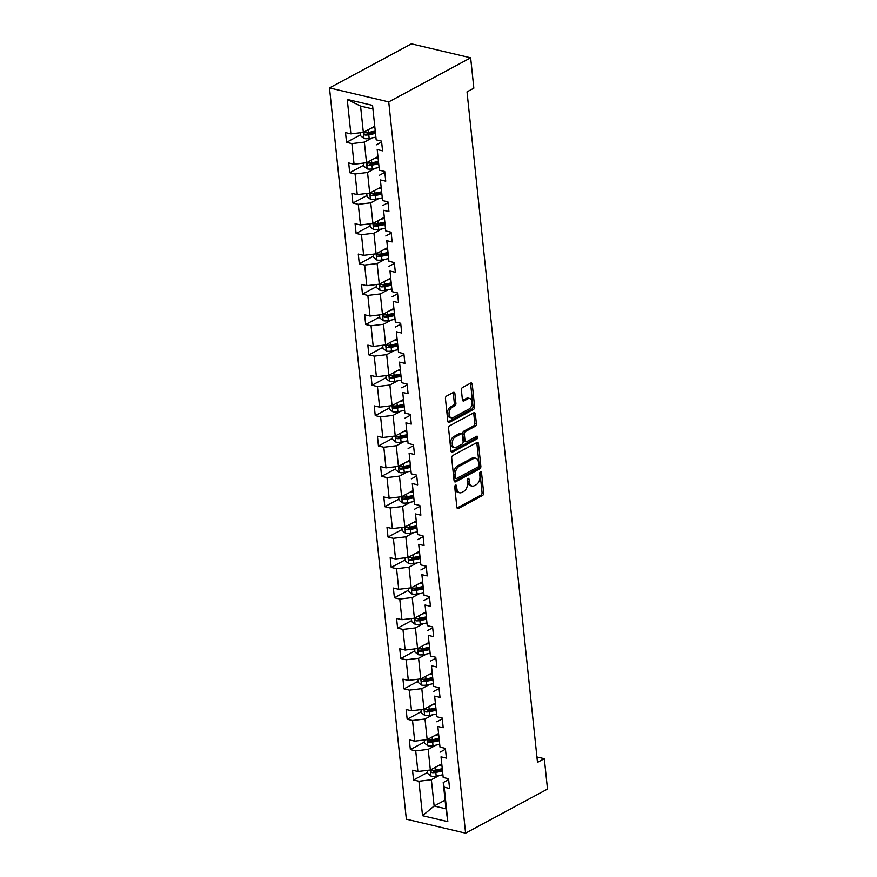 <?xml version="1.0" encoding="UTF-8"?>
<svg xmlns="http://www.w3.org/2000/svg" width="877" height="877" viewBox="0 0 877 877"><rect width="100%" height="100%" fill="white"/><g stroke="black" fill="none" stroke-linecap="round" stroke-linejoin="round"><path stroke-width="1.32" d="M455.525 485.167A1.458 0.91 103.3 0 0 454.735 487.009L456.862 507.312A2.072 1.305 103.3 0 0 457.728 508.605A2.072 1.305 103.3 0 0 458.408 508.496L482.525 495.516A2.072 1.305 103.3 0 0 483.665 492.885L481.528 472.593A1.458 0.91 103.3 0 0 480.925 471.683A1.458 0.91 103.3 0 0 480.453 471.76A1.458 0.91 103.3 0 0 479.653 473.602L479.927 476.222A6.643 4.166 103.3 0 1 476.288 484.652L474.271 485.726A6.643 4.166 103.3 0 1 472.111 486.077A6.643 4.166 103.3 0 1 469.348 481.922L469.063 479.291A1.458 0.91 103.3 0 0 468.461 478.382A1.458 0.91 103.3 0 0 467.989 478.458A1.458 0.91 103.3 0 0 467.189 480.3L467.474 482.931A6.643 4.166 103.3 0 1 463.823 491.35L461.817 492.435A6.643 4.166 103.3 0 1 459.647 492.786A6.643 4.166 103.3 0 1 456.884 488.632L456.61 486.001A1.458 0.91 103.3 0 0 456.007 485.091A1.458 0.91 103.3 0 0 455.525 485.167M454.9 393.62A2.072 1.305 103.3 0 0 454.034 392.315A2.072 1.305 103.3 0 0 453.354 392.425L446.59 396.064A2.072 1.305 103.3 0 0 445.45 398.695L447.818 421.245A2.072 1.305 103.3 0 0 448.684 422.539A2.072 1.305 103.3 0 0 449.364 422.429L473.481 409.449A2.072 1.305 103.3 0 0 474.621 406.818L472.254 384.279A2.072 1.305 103.3 0 0 471.387 382.975A2.072 1.305 103.3 0 0 470.708 383.085L462.53 387.491A2.072 1.305 103.3 0 0 461.39 390.122L462.409 399.769A2.072 1.305 103.3 0 0 463.275 401.063A2.072 1.305 103.3 0 0 463.944 400.953L468 398.772A5.547 3.486 103.3 0 1 469.809 398.476A5.547 3.486 103.3 0 1 472.144 403.299A5.547 3.486 103.3 0 1 469.074 409L453.201 417.54A5.547 3.486 103.3 0 1 451.392 417.836A5.547 3.486 103.3 0 1 449.057 413.012A5.547 3.486 103.3 0 1 452.126 407.323L454.768 405.898A2.072 1.305 103.3 0 0 455.908 403.267L454.9 393.62L453.288 393.236A2.072 1.305 103.3 0 0 453.113 392.556M465.599 833.15L547.511 789.07L544.321 758.704L537.491 762.376L467.024 91.855L473.843 88.182L470.653 57.816L388.741 101.896L465.599 833.15L406.347 819.184L329.489 87.93L388.741 101.896M452.828 455.481A2.072 1.305 103.3 0 0 451.688 458.112L454.067 480.662A2.072 1.305 103.3 0 0 454.922 481.955A2.072 1.305 103.3 0 0 455.601 481.846L479.719 468.866A2.072 1.305 103.3 0 0 480.859 466.235L478.491 443.696A2.072 1.305 103.3 0 0 477.625 442.392A2.072 1.305 103.3 0 0 476.956 442.501L452.828 455.481M450.942 450.953L448.575 428.404A2.072 1.305 103.3 0 1 449.715 425.773L473.832 412.793A2.072 1.305 103.3 0 1 474.512 412.683A2.072 1.305 103.3 0 1 475.367 413.988L476.386 423.635A2.072 1.305 103.3 0 1 475.246 426.266L465.468 431.528A2.072 1.305 103.3 0 0 464.328 434.159L464.996 440.561A2.072 1.305 103.3 0 0 465.862 441.855A2.072 1.305 103.3 0 0 466.542 441.745L476.726 436.275A1.458 0.91 103.3 0 1 477.198 436.198A1.458 0.91 103.3 0 1 477.801 437.459A1.458 0.91 103.3 0 1 477 438.938L452.477 452.137A2.072 1.305 103.3 0 1 451.808 452.247A2.072 1.305 103.3 0 1 450.942 450.953M376.178 139.838L372.561 105.393L376.178 139.838L381.539 141.109L382.569 150.833L377.198 149.572L379.368 170.204L384.729 171.464L385.759 181.199L380.388 179.938L382.558 200.57L387.93 201.831L388.95 211.565L383.578 210.305L385.748 230.936L391.12 232.197L392.14 241.931L386.779 240.66L388.939 261.291L394.31 262.563L395.33 272.287L389.969 271.026L392.14 291.657L397.5 292.918L398.52 302.653L393.159 301.392L395.33 322.023L400.69 323.284L401.71 333.019L396.349 331.758L398.52 352.39L403.88 353.65L404.9 363.385L399.539 362.113L401.71 382.745L407.071 384.016L408.101 393.74L402.729 392.479L404.9 413.111L410.261 414.372L411.291 424.106L405.919 422.846L408.09 443.477L413.451 444.738L414.481 454.472L409.11 453.212L411.28 473.843L416.652 475.104L417.671 484.838L412.3 483.567L414.47 504.198L419.842 505.47L420.861 515.194L415.501 513.933L417.66 534.564L423.032 535.825L424.051 545.56L418.691 544.299L420.861 564.931L426.222 566.191L427.242 575.926L421.881 574.665L424.051 595.297L429.412 596.557L430.432 606.292L425.071 605.02L427.242 625.652L432.602 626.923L433.622 636.647L428.261 635.386L430.432 656.018L435.792 657.279L436.823 667.013L431.451 665.753L433.622 686.384L438.982 687.645L440.013 697.379L434.641 696.119L436.812 716.75L442.183 718.011L443.203 727.746L437.831 726.474L440.002 747.105L445.373 748.377L446.393 758.101L441.021 756.84L443.192 777.471L448.564 778.732L449.583 788.467L444.222 787.206L447.84 821.65L422.539 815.687L418.91 781.243L413.549 779.971L412.53 770.236L417.89 771.508L415.72 750.876L410.359 749.605L409.329 739.881L414.7 741.142L412.53 720.51L407.169 719.25L406.139 709.515L411.51 710.776L409.34 690.144L403.968 688.883L402.949 679.149L408.32 680.42L406.15 659.789L400.778 658.517L399.759 648.783L405.13 650.054L402.96 629.423L397.588 628.151L396.568 618.428L401.929 619.688L399.769 599.057L394.398 597.796L393.378 588.061L398.739 589.322L396.568 568.691L391.208 567.43L390.188 557.695L395.549 558.967L393.378 538.335L388.018 537.064L386.998 527.329L392.359 528.601L390.188 507.969L384.828 506.698L383.808 496.974L389.169 498.235L386.998 477.603L381.638 476.343L380.607 466.608L385.979 467.869L383.808 447.237L378.447 445.976L377.417 436.242L382.789 437.513L380.618 416.882L375.246 415.61L374.227 405.876L379.598 407.147L377.428 386.516L372.056 385.244L371.037 375.52L376.397 376.781L374.238 356.15L368.866 354.889L367.847 345.154L373.207 346.415L371.048 325.784L365.676 324.523L364.657 314.788L370.017 316.06L367.847 295.428L362.486 294.157L361.467 284.422L366.827 285.694L364.657 265.062L359.296 263.791L358.276 254.067L363.637 255.328L361.467 234.696L356.106 233.435L355.086 223.701L360.447 224.961L358.276 204.33L352.916 203.069L351.885 193.335L357.257 194.606L355.086 173.975L349.726 172.703L348.695 162.969L354.067 164.24L351.896 143.609L346.525 142.337L345.505 132.613L350.877 133.874L347.248 99.43L372.561 105.393M377.461 156.851L366.52 162.738L364.361 142.107L372.254 137.853M364.361 142.107L351.896 143.609M363.538 163.1L363.867 166.202L367.189 168.833L366.542 162.727L354.067 164.24M379.368 170.204L377.198 149.572M381.638 141.986L376.211 144.902M380.651 187.218L369.71 193.104L367.551 172.473L375.444 168.22M367.551 172.473L355.086 173.975M369.71 193.104L357.257 194.606M382.558 200.57L380.388 179.938M384.828 172.341L379.401 175.268M383.841 217.584L372.911 223.471L370.741 202.839L378.645 198.586M370.741 202.839L358.276 204.33M372.911 223.471L360.447 224.961M385.748 230.936L383.578 210.305M388.018 202.708L382.591 205.624M387.042 247.939L376.101 253.826L373.931 233.194L381.835 228.941M373.931 233.194L361.467 234.696M373.12 254.187L373.438 257.29L376.759 259.921L376.123 253.815L363.637 255.328M388.939 261.291L386.779 240.66M391.208 233.074L385.781 235.99M390.232 278.305L379.292 284.192L377.121 263.56L385.025 259.307M377.121 263.56L364.657 265.062M376.31 284.554L376.628 287.656L379.949 290.287L379.313 284.181L366.827 285.694M392.14 291.657L389.969 271.026M394.398 263.44L388.971 266.356M393.422 308.671L382.482 314.558L380.311 293.927L388.215 289.673M380.311 293.927L367.847 295.428M379.5 314.92L379.829 318.011L383.15 320.653L382.504 314.547L370.017 316.06M395.33 322.023L393.159 301.392M397.588 293.795L392.162 296.722M396.612 339.037L385.672 344.924L383.501 324.293L391.405 320.039M383.501 324.293L371.048 325.784M385.672 344.924L373.207 346.415M398.52 352.39L396.349 331.758M400.778 324.161L395.352 327.077M399.802 369.392L388.862 375.279L386.691 354.648L394.595 350.394M386.691 354.648L374.238 356.15M388.862 375.279L376.397 376.781M401.71 382.745L399.539 362.113M403.979 354.527L398.542 357.443M402.992 399.759L392.052 405.645L389.881 385.014L397.785 380.761M389.881 385.014L377.428 386.516M392.052 405.645L379.598 407.147M404.9 413.111L402.729 392.479M407.169 384.882L401.743 387.809M406.183 430.125L395.242 436.012L393.082 415.38L400.975 411.127M393.082 415.38L380.618 416.882M395.242 436.012L382.789 437.513M408.09 443.477L405.919 422.846M410.359 415.249L404.933 418.176M409.373 460.491L398.432 466.378L396.272 445.746L404.165 441.493M396.272 445.746L383.808 447.237M398.432 466.378L385.979 467.869M411.28 473.843L409.11 453.212M413.549 445.615L408.123 448.531M412.563 490.846L401.633 496.733L399.463 476.101L407.367 471.848M399.463 476.101L386.998 477.603M401.633 496.733L389.169 498.235M414.47 504.198L412.3 483.567M416.739 475.981L411.313 478.897M415.764 521.212L404.823 527.099L402.653 506.467L410.557 502.214M402.653 506.467L390.188 507.969M401.841 527.461L402.159 530.563L405.481 533.194L404.845 527.088L392.359 528.601M417.66 534.564L415.501 513.933M419.93 506.336L414.503 509.263M418.954 551.578L408.013 557.465L405.843 536.834L413.747 532.58M405.843 536.834L393.378 538.335M405.031 557.827L405.349 560.918L408.671 563.56L408.035 557.454L395.549 558.967M420.861 564.931L418.691 544.299M423.12 536.702L417.693 539.629M422.144 581.944L411.203 587.831L409.033 567.2L416.937 562.946M409.033 567.2L396.568 568.691M408.222 588.182L408.55 591.284L411.872 593.915L411.225 587.809L398.739 589.322M424.051 595.297L421.881 574.665M426.31 567.068L420.883 569.984M425.334 612.299L414.393 618.186L412.223 597.555L420.127 593.301M412.223 597.555L399.769 599.057M414.393 618.186L401.929 619.688M427.242 625.652L425.071 605.02M429.5 597.434L424.073 600.35M428.524 642.666L417.584 648.552L415.413 627.921L423.317 623.668M415.413 627.921L402.96 629.423M417.584 648.552L405.13 650.054M430.432 656.018L428.261 635.386M432.701 627.789L427.263 630.716M431.714 673.032L420.774 678.919L418.603 658.287L426.507 654.034M418.603 658.287L406.15 659.789M417.792 679.28L418.121 682.372L421.442 685.014L420.796 678.908L408.32 680.42M433.622 686.384L431.451 665.753M435.891 658.156L430.464 661.083M434.904 703.398L423.964 709.285L421.804 688.653L429.697 684.4M421.804 688.653L409.34 690.144M420.982 709.636L421.311 712.738L424.632 715.369L423.997 709.263L411.51 710.776M436.812 716.75L434.641 696.119M439.081 688.522L433.655 691.438M438.094 733.753L427.154 739.64L424.994 719.008L432.887 714.755M424.994 719.008L412.53 720.51M427.154 739.64L414.7 741.142M440.002 747.105L437.831 726.474M442.271 718.888L436.845 721.804M441.284 764.119L430.355 770.006L428.184 749.375L436.088 745.121M428.184 749.375L415.72 750.876M430.355 770.006L417.89 771.508M443.192 777.471L441.021 756.84M445.461 749.243L440.035 752.17M445.077 800.131L434.137 806.018L431.374 779.741L439.278 775.487M431.374 779.741L418.91 781.243M422.539 815.687L434.137 806.018L445.987 808.813L443.225 782.536L444.222 787.206M470.653 57.816L411.401 43.85L329.489 87.93M544.321 758.704L536.921 756.961M372.418 108.891L360.568 106.095L363.33 132.372L374.271 126.485M448.651 779.609L443.225 782.536M445.987 808.813L447.84 821.65M360.348 132.734L360.677 135.836L363.999 138.467L363.352 132.361L350.877 133.874M347.248 99.43L360.568 106.095M427.581 772.418L413.549 779.971M424.391 742.052L410.359 749.605M421.201 711.696L407.169 719.25M418.011 681.33L403.968 688.883M414.821 650.964L400.778 658.517M411.631 620.598L397.588 628.151M408.43 590.243L394.398 597.796M405.24 559.877L391.208 567.43M402.05 529.511L388.018 537.064M398.86 499.145L384.828 506.698M395.67 468.789L381.638 476.343M392.479 438.423L378.447 445.976M389.289 408.057L375.246 415.61M386.099 377.691L372.056 385.244M382.909 347.336L368.866 354.889M379.708 316.97L365.676 324.523M376.518 286.604L362.486 294.157M373.328 256.237L359.296 263.791M370.138 225.882L356.106 233.435M366.948 195.516L352.916 203.069M363.758 165.15L349.726 172.703M360.568 134.784L346.525 142.337M455.01 485.705L455.284 488.248A6.643 4.166 103.3 0 0 458.046 492.403L459.647 492.786M472.111 486.077L470.51 485.705A6.643 4.166 103.3 0 1 467.748 481.55L467.474 478.995M457.049 507.991L480.925 495.143A2.072 1.305 103.3 0 0 482.065 492.512L479.938 472.286M454.242 481.341L478.118 468.493A2.072 1.305 103.3 0 0 479.259 465.862L476.891 443.313A2.072 1.305 103.3 0 0 476.715 442.633M455.722 477.548A1.458 0.91 103.3 0 0 456.325 478.458A1.458 0.91 103.3 0 0 456.796 478.382L477.965 466.992A1.458 0.91 103.3 0 0 478.765 465.15L478.469 462.376A6.643 4.166 103.3 0 0 475.707 458.222A6.643 4.166 103.3 0 0 473.547 458.572L459.077 466.356A6.643 4.166 103.3 0 0 455.426 474.775L455.722 477.548L454.122 477.176A1.458 0.91 103.3 0 0 454.724 478.075L456.325 478.458M475.707 458.222L474.106 457.838A6.643 4.166 103.3 0 0 471.947 458.189L473.547 458.572M454.122 477.176L453.826 474.402A6.643 4.166 103.3 0 1 457.465 465.983L471.947 458.189M465.862 441.855L464.262 441.482A2.072 1.305 103.3 0 1 463.396 440.177L462.727 433.786A2.072 1.305 103.3 0 1 463.867 431.155L473.646 425.882A2.072 1.305 103.3 0 0 474.786 423.251L473.766 413.604A2.072 1.305 103.3 0 0 473.591 412.924M451.118 451.633L475.4 438.566A1.458 0.91 103.3 0 0 476.178 436.56M455.316 436.987A5.547 3.486 103.3 0 0 452.247 442.688A5.547 3.486 103.3 0 0 454.571 447.5A5.547 3.486 103.3 0 0 456.391 447.215L461.982 444.2A2.072 1.305 103.3 0 0 463.122 441.57L462.453 435.167A2.072 1.305 103.3 0 0 461.587 433.874A2.072 1.305 103.3 0 0 460.907 433.983L455.316 436.987L453.716 436.614A5.547 3.486 103.3 0 0 450.646 442.304A5.547 3.486 103.3 0 0 452.97 447.127L454.571 447.5M461.587 433.874L459.986 433.49A2.072 1.305 103.3 0 0 459.307 433.6L460.907 433.983M453.716 436.614L459.307 433.6M451.392 417.836L449.78 417.452A5.547 3.486 103.3 0 1 447.456 412.639A5.547 3.486 103.3 0 1 450.526 406.939L453.168 405.514A2.072 1.305 103.3 0 0 454.308 402.883L453.288 393.236M469.809 398.476L468.208 398.103A5.547 3.486 103.3 0 0 466.4 398.399L468 398.772M462.585 400.449L466.4 398.399M448.004 421.925L471.881 409.077A2.072 1.305 103.3 0 0 473.021 406.446L470.642 383.896A2.072 1.305 103.3 0 0 470.467 383.216M427.362 770.368L427.691 773.459L431.1 776.167A5.602 2.116 -6 0 0 436.198 776.101L442.633 774.808M438.248 765.753L441.394 765.117M441.789 768.822L435.573 770.072A5.602 2.116 174 0 1 431.835 770.324C430.464 770.927 430.541 771.705 432.087 772.659A5.602 2.116 -6 0 0 435.814 772.407L442.03 771.157M441.92 770.083L435.047 771.475A2.85 1.085 174 0 1 434.049 771.607L432.087 772.659M431.835 770.324L431.254 770.434M424.172 740.002L424.501 743.104L427.91 745.801A5.602 2.116 -6 0 0 433.008 745.746L439.443 744.441M435.058 735.386L438.204 734.762M438.588 738.456L432.372 739.706A5.602 2.116 174 0 1 428.645 739.958C427.274 740.572 427.351 741.35 428.886 742.293A5.602 2.116 -6 0 0 432.624 742.041L438.84 740.791M438.73 739.728L431.857 741.109A2.85 1.085 174 0 1 430.859 741.24L428.886 742.293M428.645 739.958L428.064 740.067M424.632 715.369L424.72 715.435A5.602 2.116 -6 0 0 429.818 715.38L436.242 714.086M431.868 705.031L435.014 704.395M435.398 708.09L429.182 709.34A5.602 2.116 174 0 1 425.455 709.603C424.073 710.206 424.161 710.984 425.696 711.938A5.602 2.116 -6 0 0 429.434 711.686L435.65 710.425M435.529 709.361L428.667 710.743A2.85 1.085 174 0 1 427.669 710.874L425.696 711.938M425.455 709.603L424.874 709.701M421.442 685.014L421.53 685.08A5.602 2.116 -6 0 0 426.628 685.014L433.052 683.72M428.678 674.665L431.824 674.029M432.208 677.724L425.992 678.984A5.602 2.116 174 0 1 422.265 679.236C420.883 679.839 420.971 680.618 422.506 681.572A5.602 2.116 -6 0 0 426.244 681.319L432.46 680.059M432.339 678.995L425.477 680.388A2.85 1.085 174 0 1 424.468 680.508L422.506 681.572M422.265 679.236L421.673 679.346M414.602 648.914L414.931 652.017L418.34 654.713A5.602 2.116 -6 0 0 423.438 654.648L429.862 653.354M425.488 644.299L428.634 643.663M429.017 647.369L422.802 648.618A5.602 2.116 174 0 1 419.074 648.87C417.693 649.473 417.781 650.252 419.316 651.205A5.602 2.116 -6 0 0 423.054 650.953L429.259 649.704M429.149 648.629L422.286 650.021A2.85 1.085 174 0 1 421.278 650.153L419.316 651.205M419.074 648.87L418.482 648.98M411.412 618.548L411.741 621.65L415.15 624.347A5.602 2.116 -6 0 0 420.247 624.292L426.671 622.988M422.297 613.933L425.444 613.308M425.827 617.002L419.612 618.252A5.602 2.116 174 0 1 415.884 618.504C414.503 619.118 414.591 619.896 416.126 620.839A5.602 2.116 -6 0 0 419.853 620.587L426.069 619.337M425.959 618.274L419.085 619.655A2.85 1.085 174 0 1 418.088 619.787L416.126 620.839M415.884 618.504L415.292 618.614M411.872 593.915L411.949 593.981A5.602 2.116 -6 0 0 417.057 593.926L423.481 592.633M419.107 583.578L422.243 582.942M422.637 586.636L416.422 587.886A5.602 2.116 174 0 1 412.683 588.149C411.313 588.752 411.39 589.53 412.935 590.484A5.602 2.116 -6 0 0 416.663 590.232L422.878 588.971M422.769 587.908L415.895 589.289A2.85 1.085 174 0 1 414.898 589.421L412.935 590.484M412.683 588.149L412.102 588.248M408.671 563.56L408.759 563.626A5.602 2.116 -6 0 0 413.867 563.56L420.291 562.267M415.917 553.212L419.053 552.576M419.447 556.27L413.231 557.531A5.602 2.116 174 0 1 409.493 557.783C408.123 558.386 408.2 559.164 409.745 560.118A5.602 2.116 -6 0 0 413.473 559.866L419.688 558.616M419.579 557.542L412.705 558.934A2.85 1.085 174 0 1 411.708 559.055L409.745 560.118M409.493 557.783L408.912 557.893M405.481 533.194L405.569 533.26A5.602 2.116 -6 0 0 410.677 533.194L417.101 531.9M412.716 522.845L415.862 522.21M416.257 525.915L410.041 527.165A5.602 2.116 174 0 1 406.303 527.417C404.933 528.02 405.01 528.798 406.555 529.752A5.602 2.116 -6 0 0 410.283 529.5L416.498 528.25M416.389 527.176L409.515 528.568A2.85 1.085 174 0 1 408.518 528.699L406.555 529.752M406.303 527.417L405.722 527.526M398.64 497.095L398.969 500.197L402.379 502.894A5.602 2.116 -6 0 0 407.476 502.839L413.911 501.534M409.526 492.479L412.672 491.854M413.067 495.549L406.851 496.799A5.602 2.116 174 0 1 403.113 497.051C401.743 497.665 401.819 498.443 403.365 499.386A5.602 2.116 -6 0 0 407.092 499.134L413.308 497.884M413.199 496.82L406.325 498.202A2.85 1.085 174 0 1 405.327 498.333L403.365 499.386M403.113 497.051L402.532 497.16M395.45 466.728L395.779 469.831L399.188 472.528A5.602 2.116 -6 0 0 404.286 472.473L410.721 471.179M406.336 462.124L409.482 461.488M409.866 465.183L403.65 466.432A5.602 2.116 174 0 1 399.923 466.696C398.553 467.298 398.629 468.077 400.164 469.031A5.602 2.116 -6 0 0 403.902 468.778L410.118 467.518M410.008 466.454L403.135 467.836A2.85 1.085 174 0 1 402.137 467.967L400.164 469.031M399.923 466.696L399.342 466.794M392.26 436.373L392.589 439.465L395.998 442.172A5.602 2.116 -6 0 0 401.096 442.107L407.52 440.813M403.146 431.758L406.292 431.122M406.676 434.817L400.46 436.077A5.602 2.116 174 0 1 396.733 436.329C395.352 436.932 395.439 437.711 396.974 438.664A5.602 2.116 -6 0 0 400.712 438.412L406.928 437.163M406.807 436.088L399.945 437.48A2.85 1.085 174 0 1 398.947 437.601L396.974 438.664M396.733 436.329L396.152 436.439M389.07 406.007L389.399 409.11L392.808 411.806A5.602 2.116 -6 0 0 397.906 411.741L404.33 410.447M399.956 401.392L403.102 400.756M403.486 404.461L397.27 405.711A5.602 2.116 174 0 1 393.543 405.963C392.162 406.566 392.249 407.345 393.784 408.298A5.602 2.116 -6 0 0 397.522 408.046L403.738 406.796M403.617 405.733L396.755 407.114A2.85 1.085 174 0 1 395.746 407.246L393.784 408.298M393.543 405.963L392.951 406.073M385.88 375.641L386.209 378.743L389.618 381.44A5.602 2.116 -6 0 0 394.716 381.385L401.14 380.081M396.766 371.026L399.912 370.401M400.296 374.095L394.08 375.345A5.602 2.116 174 0 1 390.353 375.597C388.971 376.211 389.059 376.989 390.594 377.932A5.602 2.116 -6 0 0 394.332 377.68L400.537 376.43M400.427 375.367L393.565 376.748A2.85 1.085 174 0 1 392.556 376.88L390.594 377.932M390.353 375.597L389.761 375.707M382.69 345.275L383.019 348.377L386.428 351.074A5.602 2.116 -6 0 0 391.526 351.019L397.95 349.726M393.576 340.671L396.722 340.035M397.106 343.729L390.89 344.99A5.602 2.116 174 0 1 387.163 345.242C385.781 345.845 385.869 346.623 387.404 347.577A5.602 2.116 -6 0 0 391.131 347.325L397.347 346.064M397.237 345.001L390.364 346.382A2.85 1.085 174 0 1 389.366 346.514L387.404 347.577M387.163 345.242L386.571 345.341M383.15 320.653L383.227 320.719A5.602 2.116 -6 0 0 388.336 320.653L394.76 319.36M390.386 310.305L393.521 309.669M393.916 313.363L387.7 314.624A5.602 2.116 174 0 1 383.962 314.876C382.591 315.479 382.668 316.257 384.214 317.211A5.602 2.116 -6 0 0 387.941 316.959L394.157 315.709M394.047 314.635L387.174 316.027A2.85 1.085 174 0 1 386.176 316.158L384.214 317.211M383.962 314.876L383.381 314.986M379.949 290.287L380.037 290.353A5.602 2.116 -6 0 0 385.146 290.287L391.57 288.993M387.195 279.938L390.331 279.303M390.725 283.008L384.51 284.258A5.602 2.116 174 0 1 380.771 284.51C379.401 285.113 379.478 285.902 381.024 286.845A5.602 2.116 -6 0 0 384.751 286.593L390.967 285.343M390.857 284.28L383.983 285.661A2.85 1.085 174 0 1 382.986 285.792L381.024 286.845M380.771 284.51L380.19 284.619M376.759 259.921L376.847 259.987A5.602 2.116 -6 0 0 381.955 259.932L388.379 258.627M383.994 249.572L387.141 248.947M387.535 252.642L381.32 253.891A5.602 2.116 174 0 1 377.581 254.144C376.211 254.758 376.288 255.536 377.834 256.479A5.602 2.116 -6 0 0 381.561 256.227L387.777 254.977M387.667 253.913L380.793 255.295A2.85 1.085 174 0 1 379.796 255.426L377.834 256.479M377.581 254.144L377 254.253M369.919 223.821L370.247 226.924L373.657 229.621A5.602 2.116 -6 0 0 378.754 229.566L385.189 228.272M380.804 219.217L383.951 218.581M384.345 222.276L378.13 223.536A5.602 2.116 174 0 1 374.391 223.788C373.021 224.391 373.098 225.17 374.643 226.123A5.602 2.116 -6 0 0 378.371 225.871L384.586 224.611M384.477 223.547L377.603 224.929A2.85 1.085 174 0 1 376.606 225.06L374.643 226.123M374.391 223.788L373.81 223.887M366.729 193.466L367.057 196.558L370.467 199.265A5.602 2.116 -6 0 0 375.564 199.2L381.999 197.906M377.614 188.851L380.761 188.215M381.144 191.91L374.928 193.17A5.602 2.116 174 0 1 371.201 193.422C369.831 194.025 369.908 194.804 371.442 195.757A5.602 2.116 -6 0 0 375.181 195.505L381.396 194.255M381.287 193.181L374.413 194.573A2.85 1.085 174 0 1 373.416 194.705L371.442 195.757M371.201 193.422L370.62 193.532M367.189 168.833L367.277 168.899A5.602 2.116 -6 0 0 372.374 168.833L378.798 167.54M374.424 158.485L377.57 157.849M377.954 161.554L371.738 162.804A5.602 2.116 174 0 1 368.011 163.056C366.63 163.67 366.718 164.448 368.252 165.391A5.602 2.116 -6 0 0 371.991 165.139L378.206 163.889M378.086 162.826L371.223 164.207A2.85 1.085 174 0 1 370.226 164.339L368.252 165.391M368.011 163.056L367.43 163.166M363.999 138.467L364.087 138.533A5.602 2.116 -6 0 0 369.184 138.478L375.608 137.185M371.234 128.119L374.38 127.494M374.764 131.188L368.548 132.438A5.602 2.116 174 0 1 364.821 132.69C363.44 133.304 363.527 134.082 365.062 135.025A5.602 2.116 -6 0 0 368.8 134.773L375.016 133.523M374.896 132.46L368.033 133.841A2.85 1.085 174 0 1 367.024 133.973L365.062 135.025M364.821 132.69L364.229 132.8M455.284 488.248L456.884 488.632M467.518 478.93L469.063 479.291M467.748 481.55L469.348 481.922M479.982 472.221L481.528 472.593M482.065 492.512L483.665 492.885M480.925 495.143L482.525 495.516M457.169 508.211L458.408 508.496M455.053 485.639L456.61 486.001M476.891 443.313L478.491 443.696M479.259 465.862L480.859 466.235M478.118 468.493L479.719 468.866M454.374 481.561L455.601 481.846M457.465 465.983L459.077 466.356M453.826 474.402L455.426 474.775M473.766 413.604L475.367 413.988M474.786 423.251L476.386 423.635M473.646 425.882L475.246 426.266M463.867 431.155L465.468 431.528M462.727 433.786L464.328 434.159M463.396 440.177L464.996 440.561M475.4 438.566L477 438.938M451.249 451.852L452.477 452.137M454.308 402.883L455.908 403.267M453.168 405.514L454.768 405.898M450.526 406.939L452.126 407.323M462.716 400.668L463.944 400.953M470.642 383.896L472.254 384.279M473.021 406.446L474.621 406.818M471.881 409.077L473.481 409.449M448.125 422.144L449.364 422.429M430.377 769.995L431.013 776.101M435.814 772.407L436.198 776.101M435.288 767.353L435.573 770.072M427.187 739.629L427.823 745.735M432.624 742.041L433.008 745.746M432.087 736.987L432.372 739.706M429.434 711.686L429.818 715.38M428.897 706.621L429.182 709.34M426.244 681.319L426.628 685.014M425.707 676.266L425.992 678.984M417.605 648.542L418.252 654.648M423.054 650.953L423.438 654.648M422.517 645.9L422.802 648.618M414.415 618.175L415.062 624.281M419.853 620.587L420.247 624.292M419.327 615.533L419.612 618.252M416.663 590.232L417.057 593.926M416.137 585.167L416.422 587.886M413.473 559.866L413.867 563.56M412.946 554.812L413.231 557.531M410.283 529.5L410.677 533.194M409.756 524.446L410.041 527.165M401.655 496.722L402.291 502.828M407.092 499.134L407.476 502.839M406.566 494.08L406.851 496.799M398.465 466.356L399.101 472.462M403.902 468.778L404.286 472.473M403.365 463.714L403.65 466.432M395.275 436.001L395.911 442.107M400.712 438.412L401.096 442.107M400.175 433.359L400.46 436.077M392.074 405.634L392.721 411.741M397.522 408.046L397.906 411.741M396.985 402.992L397.27 405.711M388.884 375.268L389.531 381.374M394.332 377.68L394.716 381.385M393.795 372.626L394.08 375.345M385.694 344.902L386.34 351.008M391.131 347.325L391.526 351.019M390.605 342.26L390.89 344.99M387.941 316.959L388.336 320.653M387.415 311.905L387.7 314.624M384.751 286.593L385.146 290.287M384.225 281.539L384.51 284.258M381.561 256.227L381.955 259.932M381.035 251.173L381.32 253.891M372.933 223.449L373.569 229.555M378.371 225.871L378.754 229.566M377.834 220.807L378.13 223.536M369.743 193.093L370.379 199.2M375.181 195.505L375.564 199.2M374.643 190.452L374.928 193.17M371.991 165.139L372.374 168.833M371.453 160.085L371.738 162.804M368.8 134.773L369.184 138.478M368.263 129.719L368.548 132.438"/></g></svg>
